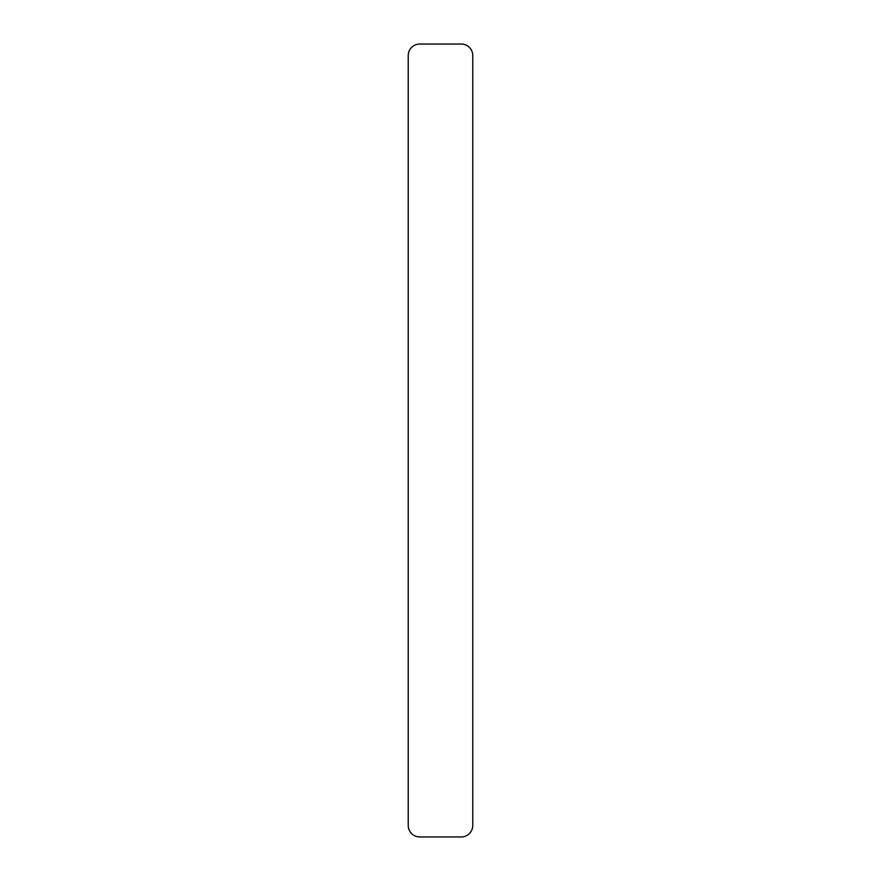 <?xml version="1.0" encoding="UTF-8"?>
<svg xmlns="http://www.w3.org/2000/svg" width="881" height="881" viewBox="0 0 881 881"><rect width="100%" height="100%" fill="white"/><g stroke="black" fill="none" stroke-linecap="round" stroke-linejoin="round"><path stroke-width="1.32" d="M461.248 836.95A11.53 11.53 0 0 0 472.767 825.42L472.767 55.58A11.53 11.53 0 0 0 461.248 44.05L419.752 44.05A11.53 11.53 0 0 0 408.233 55.58L408.233 825.42A11.53 11.53 0 0 0 419.752 836.95L461.248 836.95"/></g></svg>
